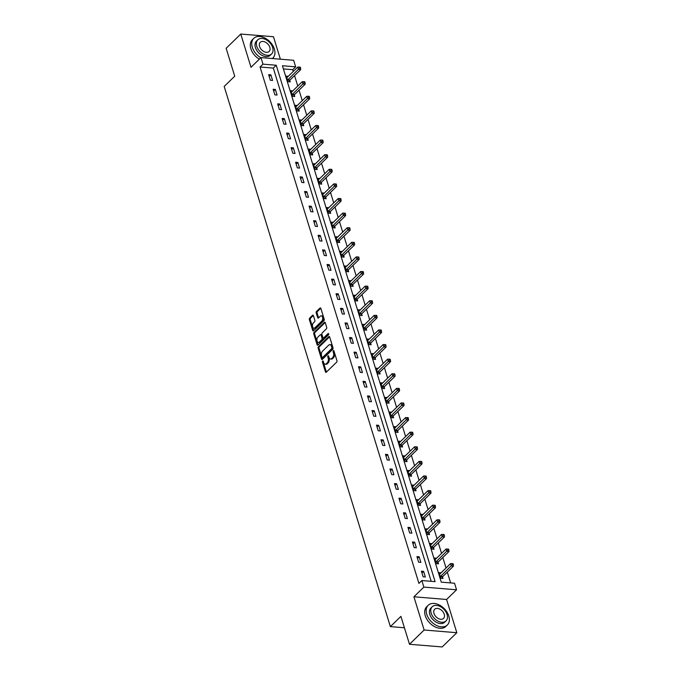<?xml version="1.0" encoding="UTF-8"?>
<svg xmlns="http://www.w3.org/2000/svg" width="681" height="681" viewBox="0 0 681 681"><rect width="100%" height="100%" fill="white"/><g stroke="black" fill="none" stroke-linecap="round" stroke-linejoin="round"><path stroke-width="1.02" d="M322.641 361.049A0.758 0.443 -85.3 0 0 322.436 362.079L325.441 371.843A1.081 0.638 -85.3 0 0 325.927 372.362A1.081 0.638 -85.3 0 0 326.301 372.201L336.652 362.139A1.081 0.638 -85.3 0 0 336.942 360.658L333.937 350.894A0.758 0.443 -85.3 0 0 333.128 351.677L333.52 352.945A3.448 2.034 -85.3 0 1 332.583 357.67L331.724 358.512A3.448 2.034 -85.3 0 1 330.54 359.006A3.448 2.034 -85.3 0 1 328.983 357.363L328.591 356.095A0.758 0.443 -85.3 0 0 327.782 356.878L328.174 358.146A3.448 2.034 -85.3 0 1 327.238 362.871L326.378 363.714A3.448 2.034 -85.3 0 1 325.186 364.207A3.448 2.034 -85.3 0 1 323.628 362.564L323.245 361.296A0.758 0.443 -85.3 0 0 322.641 361.049M323.313 361.526A0.758 0.443 -85.3 0 0 323.322 362.156L326.327 371.92A1.081 0.638 -85.3 0 0 326.403 372.107M334.005 351.124A0.758 0.443 -85.3 0 0 334.013 351.754L334.405 353.013L333.52 352.945M328.659 356.325A0.758 0.443 -85.3 0 0 328.668 356.955L329.059 358.215L328.174 358.146M313.422 315.661A1.081 0.638 -85.3 0 0 312.937 315.15A1.081 0.638 -85.3 0 0 312.562 315.303L309.659 318.129A1.081 0.638 -85.3 0 0 309.37 319.602L312.707 330.447A1.081 0.638 -85.3 0 0 313.192 330.966A1.081 0.638 -85.3 0 0 313.566 330.804L323.909 320.742A1.081 0.638 -85.3 0 0 324.207 319.261L320.87 308.416A1.081 0.638 -85.3 0 0 320.385 307.906A1.081 0.638 -85.3 0 0 320.01 308.059L316.503 311.472A1.081 0.638 -85.3 0 0 316.214 312.945L317.644 317.593A1.081 0.638 -85.3 0 0 318.129 318.104A1.081 0.638 -85.3 0 0 318.495 317.95L320.24 316.256A2.886 1.702 -85.3 0 1 321.228 315.839A2.886 1.702 -85.3 0 1 322.683 318.01A2.886 1.702 -85.3 0 1 321.747 321.177L314.937 327.799A2.886 1.702 -85.3 0 1 313.941 328.216A2.886 1.702 -85.3 0 1 312.485 326.054A2.886 1.702 -85.3 0 1 313.422 322.888L314.562 321.781A1.081 0.638 -85.3 0 0 314.852 320.3L313.422 315.661M262.985 64.15L260.968 57.596L293.656 60.286L295.665 66.84L282.419 65.751L441.279 582.144L454.533 583.234L456.551 589.789L423.863 587.107L421.854 580.553L435.099 581.642L276.239 65.24L262.985 64.15L260.057 67.002L418.926 583.396L421.854 580.553M409.494 644.269L424.135 630.019L456.815 632.709L442.173 646.95L409.494 644.269L400.905 616.365L390.366 626.622L224.185 86.444L234.724 76.195L226.143 48.291L240.785 34.05L251.008 67.283L260.968 57.596M456.815 632.709L446.591 599.476L413.912 596.786L424.135 630.019M413.912 596.786L423.863 587.107M318.453 346.706A1.081 0.638 -85.3 0 0 318.163 348.178L321.5 359.023A1.081 0.638 -85.3 0 0 321.985 359.542A1.081 0.638 -85.3 0 0 322.36 359.389L332.703 349.319A1.081 0.638 -85.3 0 0 333 347.838L329.664 337.001A1.081 0.638 -85.3 0 0 329.178 336.482A1.081 0.638 -85.3 0 0 328.804 336.635L318.453 346.706L319.338 346.774A1.081 0.638 -85.3 0 0 319.048 348.255L322.385 359.1A1.081 0.638 -85.3 0 0 322.454 359.287M317.099 344.739L313.762 333.894A1.081 0.638 -85.3 0 1 314.06 332.413L324.411 322.351A1.081 0.638 -85.3 0 1 324.777 322.19A1.081 0.638 -85.3 0 1 325.263 322.709L326.693 327.348A1.081 0.638 -85.3 0 1 326.403 328.829L322.207 332.907A1.081 0.638 -85.3 0 0 321.909 334.388L322.862 337.47A1.081 0.638 -85.3 0 0 323.347 337.98A1.081 0.638 -85.3 0 0 323.713 337.827L328.089 333.579A0.758 0.443 -85.3 0 1 328.48 334.865L317.959 345.097A1.081 0.638 -85.3 0 1 317.593 345.25A1.081 0.638 -85.3 0 1 317.099 344.739L317.984 344.807L314.648 333.962L313.762 333.894M280.376 59.196L273.473 36.731L240.785 34.05M390.366 626.622L404.42 627.78M431.201 581.319L273.311 68.091L260.057 67.002M425.344 576.994L423.616 571.376L421.411 571.189L423.139 576.807L425.344 576.994M420.849 562.387L419.121 556.769L416.917 556.59L418.645 562.208L420.849 562.387M416.363 547.779L414.635 542.161L412.422 541.982L414.15 547.601L416.363 547.779M411.869 533.18L410.141 527.562L407.928 527.375L409.656 532.993L411.869 533.18M407.374 518.573L405.646 512.955L403.441 512.776L405.169 518.394L407.374 518.573M402.88 503.966L401.152 498.356L398.947 498.169L400.675 503.787L402.88 503.966M398.385 489.367L396.657 483.748L394.452 483.57L396.18 489.179L398.385 489.367M393.899 474.759L392.171 469.141L389.958 468.962L391.686 474.58L393.899 474.759M389.404 460.152L387.676 454.542L385.463 454.355L387.191 459.973L389.404 460.152M384.91 445.553L383.182 439.935L380.977 439.756L382.705 445.365L384.91 445.553M380.415 430.945L378.687 425.327L376.482 425.148L378.21 430.767L380.415 430.945M375.921 416.338L374.192 410.728L371.988 410.541L373.716 416.159L375.921 416.338M371.434 401.739L369.706 396.121L367.493 395.942L369.221 401.56L371.434 401.739M366.94 387.131L365.212 381.513L362.999 381.334L364.727 386.953L366.94 387.131M362.445 372.533L360.717 366.914L358.504 366.727L360.232 372.345L362.445 372.533M357.951 357.925L356.223 352.307L354.018 352.128L355.746 357.746L357.951 357.925M353.456 343.318L351.728 337.699L349.523 337.521L351.251 343.139L353.456 343.318M348.97 328.719L347.242 323.1L345.029 322.913L346.757 328.531L348.97 328.719M344.475 314.111L342.747 308.493L340.534 308.314L342.262 313.932L344.475 314.111M339.981 299.504L338.253 293.886L336.039 293.707L337.767 299.325L339.981 299.504M335.486 284.905L333.758 279.287L331.553 279.108L333.281 284.718L335.486 284.905M330.992 270.297L329.263 264.679L327.059 264.5L328.787 270.119L330.992 270.297M326.505 255.69L324.777 250.08L322.564 249.893L324.292 255.511L326.505 255.69M322.011 241.091L320.283 235.473L318.07 235.294L319.798 240.904L322.011 241.091M317.516 226.484L315.788 220.865L313.575 220.687L315.303 226.305L317.516 226.484M313.022 211.876L311.294 206.266L309.089 206.079L310.817 211.697L313.022 211.876M308.527 197.277L306.799 191.659L304.594 191.48L306.322 197.098L308.527 197.277M304.032 182.67L302.304 177.051L300.1 176.873L301.828 182.491L304.032 182.67M299.546 168.071L297.818 162.453L295.605 162.265L297.333 167.884L299.546 168.071M295.052 153.463L293.324 147.845L291.11 147.666L292.839 153.285L295.052 153.463M290.557 138.856L288.829 133.238L286.624 133.059L288.352 138.677L290.557 138.856M286.063 124.257L284.335 118.639L282.13 118.451L283.858 124.07L286.063 124.257M281.568 109.65L279.84 104.031L277.635 103.852L279.363 109.471L281.568 109.65M277.082 95.042L275.354 89.424L273.141 89.245L274.869 94.863L277.082 95.042M272.587 80.443L270.859 74.825L268.646 74.646L270.374 80.256L272.587 80.443M450.626 582.91L447.315 572.134M446.038 567.997L442.82 557.526M441.552 553.389L438.326 542.919M437.057 538.79L433.831 528.32M432.563 524.183L429.336 513.712M428.068 509.575L424.85 499.105M423.573 494.976L420.356 484.506M419.079 480.369L415.861 469.899M414.593 465.77L411.367 455.291M410.098 451.162L406.872 440.692M405.604 436.555L402.386 426.085M401.109 421.956L397.891 411.477M396.614 407.349L393.397 396.878M392.128 392.741L388.902 382.271M387.634 378.142L384.407 367.672M383.139 363.535L379.921 353.064M378.645 348.927L375.427 338.457M374.15 334.328L370.932 323.858M369.664 319.721L366.438 309.251M365.169 305.114L361.943 294.643M360.675 290.515L357.457 280.044M356.18 275.907L352.962 265.437M351.685 261.3L348.468 250.829M347.199 246.701L343.973 236.23M342.705 232.093L339.478 221.623M338.21 217.494L334.992 207.015M333.716 202.887L330.498 192.417M329.221 188.279L326.003 177.809M324.735 173.681L321.509 163.21M320.24 159.073L317.014 148.603M315.746 144.466L312.528 133.995M311.251 129.867L308.033 119.396M306.756 115.259L303.539 104.789M302.27 100.652L299.044 90.181M297.776 86.053L294.55 75.582M293.281 71.445L292.736 69.683L283.39 68.917M441.092 572.806L439.075 572.644L440.803 578.263L443.008 578.441L442.548 576.926M436.598 558.207L434.58 558.037L436.308 563.655L438.521 563.834L438.053 562.319M432.112 543.6L430.086 543.438L431.814 549.048L434.027 549.235L433.559 547.72M427.617 528.992L425.599 528.831L427.327 534.449L429.532 534.628L429.064 533.112M423.122 514.393L421.105 514.223L422.833 519.841L425.038 520.02L424.578 518.505M418.628 499.786L416.61 499.624L418.338 505.242L420.543 505.421L420.083 503.906M414.133 485.178L412.116 485.017L413.844 490.635L416.057 490.814L415.589 489.298M409.647 470.58L407.621 470.409L409.349 476.028L411.562 476.215L411.094 474.691M405.152 455.972L403.135 455.81L404.863 461.429L407.068 461.607L406.6 460.092M400.658 441.373L398.64 441.203L400.368 446.821L402.573 447L402.105 445.485M396.163 426.766L394.146 426.595L395.874 432.214L398.079 432.401L397.619 430.886M391.669 412.158L389.651 411.996L391.379 417.615L393.592 417.793L393.124 416.278M387.183 397.559L385.157 397.389L386.885 403.007L389.098 403.186L388.63 401.671M382.688 382.952L380.67 382.782L382.399 388.4L384.603 388.587L384.135 387.072M378.193 368.344L376.176 368.183L377.904 373.801L380.109 373.98L379.64 372.464M373.699 353.745L371.681 353.575L373.409 359.193L375.614 359.372L375.154 357.857M369.204 339.138L367.187 338.976L368.915 344.586L371.128 344.773L370.66 343.258M364.71 324.531L362.692 324.369L364.42 329.987L366.633 330.166L366.165 328.651M360.223 309.932L358.206 309.761L359.934 315.38L362.139 315.558L361.671 314.043M355.729 295.324L353.711 295.162L355.439 300.772L357.644 300.959L357.176 299.444M351.234 280.717L349.217 280.555L350.945 286.173L353.15 286.352L352.69 284.837M346.74 266.118L344.722 265.948L346.45 271.566L348.663 271.745L348.195 270.229M342.245 251.51L340.228 251.349L341.956 256.967L344.169 257.146L343.701 255.63M337.759 236.911L335.742 236.741L337.47 242.359L339.674 242.538L339.206 241.023M333.264 222.304L331.247 222.134L332.975 227.752L335.18 227.939L334.711 226.424M328.77 207.696L326.752 207.535L328.48 213.153L330.685 213.332L330.225 211.817M324.275 193.098L322.258 192.927L323.986 198.546L326.199 198.724L325.731 197.209M319.781 178.49L317.763 178.32L319.491 183.938L321.704 184.125L321.236 182.61M315.294 163.883L313.277 163.721L315.005 169.339L317.21 169.518L316.742 168.003M310.8 149.284L308.782 149.113L310.51 154.732L312.715 154.91L312.247 153.395M306.305 134.676L304.288 134.515L306.016 140.124L308.221 140.312L307.761 138.796M301.811 120.069L299.793 119.907L301.521 125.525L303.735 125.704L303.266 124.189M297.316 105.47L295.299 105.3L297.027 110.918L299.24 111.097L298.772 109.581M292.83 90.862L290.813 90.701L292.541 96.31L294.745 96.498L294.277 94.982M288.335 76.255L286.318 76.093L288.046 81.711L290.251 81.89L289.783 80.375M292.736 69.683L295.665 66.84M446.591 599.476L456.551 589.789M273.311 68.091L276.239 65.24M423.616 571.376L421.965 572.985M419.121 556.769L417.47 558.377M414.635 542.161L412.975 543.778M410.141 527.562L408.481 529.171M405.646 512.955L403.986 514.564M401.152 498.356L399.492 499.965M396.657 483.748L395.006 485.357M392.171 469.141L390.511 470.758M387.676 454.542L386.016 456.151M383.182 439.935L381.522 441.543M378.687 425.327L377.027 426.944M374.192 410.728L372.541 412.337M369.706 396.121L368.046 397.73M365.212 381.513L363.552 383.131M360.717 366.914L359.057 368.523M356.223 352.307L354.563 353.916M351.728 337.699L350.077 339.317M347.242 323.1L345.582 324.709M342.747 308.493L341.087 310.102M338.253 293.886L336.593 295.503M333.758 279.287L332.098 280.895M329.263 264.679L327.612 266.288M324.777 250.08L323.117 251.689M320.283 235.473L318.623 237.082M315.788 220.865L314.128 222.483M311.294 206.266L309.634 207.875M306.799 191.659L305.148 193.268M302.304 177.051L300.653 178.669M297.818 162.453L296.158 164.061M293.324 147.845L291.664 149.454M288.829 133.238L287.169 134.855M284.335 118.639L282.683 120.248M279.84 104.031L278.188 105.64M275.354 89.424L273.694 91.041M270.859 74.825L269.199 76.434M325.186 364.207L326.071 364.284A3.448 2.034 -85.3 0 0 327.263 363.782L326.378 363.714M329.059 358.215A3.448 2.034 -85.3 0 1 328.123 362.947L327.263 363.782M330.54 359.006L331.417 359.083A3.448 2.034 -85.3 0 0 332.609 358.581L331.724 358.512M334.405 353.013A3.448 2.034 -85.3 0 1 333.469 357.746L332.609 358.581M329.587 336.806L319.338 346.774M321.994 357.236A0.758 0.443 -85.3 0 0 322.59 357.482L331.673 348.646A0.758 0.443 -85.3 0 0 331.885 347.616L331.468 346.28A3.448 2.034 -85.3 0 0 329.91 344.629A3.448 2.034 -85.3 0 0 328.727 345.131L322.522 351.166A3.448 2.034 -85.3 0 0 321.585 355.899L321.994 357.236M322.981 357.516A0.758 0.443 -85.3 0 0 323.475 357.559L322.59 357.482M329.91 344.629L330.796 344.705A3.448 2.034 -85.3 0 1 332.354 346.357L332.762 347.685A0.758 0.443 -85.3 0 1 332.558 348.723L323.475 357.559M325.186 322.522L314.945 332.49A1.081 0.638 -85.3 0 0 314.648 333.962M323.347 337.98L324.233 338.057A1.081 0.638 -85.3 0 0 324.599 337.895L328.702 333.903M317.848 337.146A2.886 1.702 -85.3 0 0 316.912 340.313A2.886 1.702 -85.3 0 0 318.368 342.475A2.886 1.702 -85.3 0 0 319.363 342.058L321.764 339.725A1.081 0.638 -85.3 0 0 322.053 338.253L321.109 335.171A1.081 0.638 -85.3 0 0 320.623 334.652A1.081 0.638 -85.3 0 0 320.249 334.814L317.848 337.146M318.368 342.475L319.253 342.552A2.886 1.702 -85.3 0 0 320.24 342.134L319.363 342.058M320.623 334.652L321.5 334.729A1.081 0.638 -85.3 0 1 321.994 335.239L322.939 338.321A1.081 0.638 -85.3 0 1 322.641 339.802L320.24 342.134M313.941 328.216L314.826 328.293A2.886 1.702 -85.3 0 0 315.822 327.876L314.937 327.799M321.228 315.839L322.113 315.916A2.886 1.702 -85.3 0 1 323.569 318.078A2.886 1.702 -85.3 0 1 322.632 321.245L315.822 327.876M320.794 308.229L317.389 311.54A1.081 0.638 -85.3 0 0 317.099 313.022L318.521 317.661A1.081 0.638 -85.3 0 0 318.597 317.848M313.345 315.473L310.545 318.197A1.081 0.638 -85.3 0 0 310.255 319.678L313.592 330.523A1.081 0.638 -85.3 0 0 313.669 330.711M441.841 578.348L442.616 576.79A1.098 0.647 94.7 0 1 442.812 576.509L453.469 566.141L451.265 565.954L450.541 563.613L439.883 573.989A1.098 0.647 94.7 0 1 439.645 574.134L439.543 574.16M440.335 576.747L440.403 576.603A1.098 0.647 94.7 0 1 440.607 576.322L452.473 564.566L453.359 564.643L453.069 563.706L452.184 563.63L452.473 564.566M450.541 563.613L452.184 563.63M453.359 564.643L453.469 566.141M426.723 614.236A13.731 9.176 45.8 0 0 436.112 625.235A13.731 9.176 45.8 0 0 447.34 624.988A13.731 9.176 45.8 0 0 448.813 616.05A13.731 9.176 45.8 0 0 439.424 605.051A13.731 9.176 45.8 0 0 428.196 605.307A13.731 9.176 45.8 0 0 426.723 614.236M428.196 605.307L426.732 606.728A13.731 9.176 45.8 0 0 425.259 615.667A13.731 9.176 45.8 0 0 434.64 626.665A13.731 9.176 45.8 0 0 445.876 626.409L447.34 624.988M446.004 620.919L444.659 622.23A9.883 6.606 -134.2 0 1 436.572 622.408A9.883 6.606 -134.2 0 1 429.822 614.492A9.883 6.606 -134.2 0 1 430.877 608.056L432.222 606.745A9.883 6.606 45.8 0 0 431.167 613.181A9.883 6.606 45.8 0 0 437.917 621.098A9.883 6.606 45.8 0 0 446.004 620.919A9.883 6.606 45.8 0 0 447.068 614.483A9.883 6.606 45.8 0 0 440.309 606.567A9.883 6.606 45.8 0 0 432.222 606.745M444.242 614.253A6.367 4.256 45.8 0 0 439.883 609.154A6.367 4.256 45.8 0 0 434.674 609.265A6.367 4.256 45.8 0 0 433.993 613.411A6.367 4.256 45.8 0 0 438.343 618.518A6.367 4.256 45.8 0 0 443.552 618.399A6.367 4.256 45.8 0 0 444.242 614.253M272.34 58.532A13.731 9.176 45.8 0 0 272.919 58.038A13.731 9.176 45.8 0 0 274.392 49.1A13.731 9.176 45.8 0 0 265.011 38.102A13.731 9.176 45.8 0 0 253.775 38.349A13.731 9.176 45.8 0 0 252.31 47.287A13.731 9.176 45.8 0 0 260.789 57.783M253.775 38.349L252.31 39.779A13.731 9.176 45.8 0 0 250.846 48.709A13.731 9.176 45.8 0 0 259.325 59.204M271.591 53.969L270.246 55.28A9.883 6.606 -134.2 0 1 262.159 55.459A9.883 6.606 -134.2 0 1 255.401 47.542A9.883 6.606 -134.2 0 1 256.456 41.107L257.81 39.796A9.883 6.606 45.8 0 0 256.746 46.231A9.883 6.606 45.8 0 0 263.504 54.148A9.883 6.606 45.8 0 0 271.591 53.969A9.883 6.606 45.8 0 0 272.647 47.534A9.883 6.606 45.8 0 0 265.896 39.617A9.883 6.606 45.8 0 0 257.81 39.796M269.821 47.304A6.367 4.256 45.8 0 0 265.471 42.196A6.367 4.256 45.8 0 0 260.253 42.316A6.367 4.256 45.8 0 0 259.572 46.461A6.367 4.256 45.8 0 0 263.93 51.569A6.367 4.256 45.8 0 0 269.14 51.45A6.367 4.256 45.8 0 0 269.821 47.304M437.347 563.74L438.121 562.183A1.098 0.647 94.7 0 1 438.317 561.902L448.983 551.533L446.77 551.355L446.055 549.014L435.389 559.382A1.098 0.647 94.7 0 1 435.15 559.527L435.048 559.552M435.84 562.14L435.917 562.004A1.098 0.647 94.7 0 1 436.112 561.723L447.979 549.967L448.864 550.035L448.575 549.099L447.689 549.031L447.979 549.967M446.055 549.014L447.689 549.031M448.864 550.035L448.983 551.533M432.852 549.133L433.627 547.575A1.098 0.647 94.7 0 1 433.823 547.294L444.489 536.926L442.275 536.747L441.56 534.406L430.894 544.774A1.098 0.647 94.7 0 1 430.656 544.919L430.554 544.953M431.354 547.533L431.422 547.396A1.098 0.647 94.7 0 1 431.618 547.115L443.484 535.36L444.37 535.436L444.08 534.5L443.195 534.423L443.484 535.36M441.56 534.406L443.195 534.423M444.37 535.436L444.489 536.926M428.366 534.534L429.132 532.976A1.098 0.647 94.7 0 1 429.336 532.695L439.994 522.327L437.789 522.14L437.066 519.799L426.408 530.176A1.098 0.647 94.7 0 1 426.17 530.32L426.059 530.346M426.859 532.934L426.927 532.789A1.098 0.647 94.7 0 1 427.123 532.516L438.99 520.752L439.875 520.829L439.585 519.892L438.709 519.816L438.99 520.752M437.066 519.799L438.709 519.816M439.875 520.829L439.994 522.327M423.871 519.926L424.646 518.369A1.098 0.647 94.7 0 1 424.842 518.088L435.5 507.72L433.295 507.541L432.571 505.2L421.914 515.568A1.098 0.647 94.7 0 1 421.675 515.713L421.573 515.738M422.365 518.326L422.433 518.19A1.098 0.647 94.7 0 1 422.629 517.909L434.504 506.153L435.38 506.221L435.099 505.285L434.214 505.217L434.504 506.153M432.571 505.2L434.214 505.217M435.38 506.221L435.5 507.72M419.377 505.328L420.151 503.761A1.098 0.647 94.7 0 1 420.347 503.489L431.005 493.112L428.8 492.933L428.077 490.592L417.419 500.961A1.098 0.647 94.7 0 1 417.181 501.105L417.078 501.139M417.87 503.719L417.938 503.582A1.098 0.647 94.7 0 1 418.143 503.302L430.009 491.546L430.894 491.622L430.605 490.686L429.72 490.609L430.009 491.546M428.077 490.592L429.72 490.609M430.894 491.622L431.005 493.112M414.882 490.72L415.657 489.162A1.098 0.647 94.7 0 1 415.853 488.881L426.519 478.513L424.306 478.334L423.591 475.993L412.924 486.362A1.098 0.647 94.7 0 1 412.686 486.506L412.584 486.532M413.376 489.12L413.452 488.984A1.098 0.647 94.7 0 1 413.648 488.703L425.514 476.938L426.4 477.015L426.11 476.079L425.225 476.002L425.514 476.938M423.591 475.993L425.225 476.002M426.4 477.015L426.519 478.513M410.388 476.113L411.162 474.555A1.098 0.647 94.7 0 1 411.358 474.274L422.024 463.906L419.811 463.727L419.096 461.386L408.43 471.754A1.098 0.647 94.7 0 1 408.191 471.899L408.089 471.924M408.889 474.512L408.958 474.376A1.098 0.647 94.7 0 1 409.153 474.095L421.02 462.339L421.905 462.408L421.616 461.471L420.73 461.403L421.02 462.339M419.096 461.386L420.73 461.403M421.905 462.408L422.024 463.906M405.902 461.514L406.668 459.956A1.098 0.647 94.7 0 1 406.872 459.675L417.53 449.307L415.325 449.12L414.601 446.779L403.944 457.147A1.098 0.647 94.7 0 1 403.705 457.291L403.595 457.326M404.395 459.913L404.463 459.769A1.098 0.647 94.7 0 1 404.659 459.488L416.525 447.732L417.41 447.809L417.121 446.872L416.244 446.796L416.525 447.732M414.601 446.779L416.244 446.796M417.41 447.809L417.53 449.307M401.407 446.906L402.182 445.348A1.098 0.647 94.7 0 1 402.377 445.068L413.035 434.699L410.83 434.521L410.107 432.18L399.449 442.548A1.098 0.647 94.7 0 1 399.211 442.693L399.109 442.718M399.9 445.306L399.968 445.17A1.098 0.647 94.7 0 1 400.164 444.889L412.039 433.125L412.916 433.201L412.635 432.265L411.75 432.188L412.039 433.125M410.107 432.18L411.75 432.188M412.916 433.201L413.035 434.699M396.912 432.299L397.687 430.741A1.098 0.647 94.7 0 1 397.883 430.46L408.54 420.092L406.336 419.913L405.612 417.572L394.954 427.94A1.098 0.647 94.7 0 1 394.716 428.085L394.614 428.111M395.406 430.698L395.474 430.562A1.098 0.647 94.7 0 1 395.678 430.281L407.544 418.526L408.43 418.594L408.14 417.657L407.255 417.589L407.544 418.526M405.612 417.572L407.255 417.589M408.43 418.594L408.54 420.092M392.418 417.7L393.192 416.142A1.098 0.647 94.7 0 1 393.388 415.861L404.054 405.493L401.841 405.306L401.126 402.965L390.46 413.333A1.098 0.647 94.7 0 1 390.222 413.478L390.119 413.512M390.911 416.1L390.988 415.955A1.098 0.647 94.7 0 1 391.183 415.674L403.05 403.918L403.935 403.995L403.646 403.058L402.76 402.982L403.05 403.918M401.126 402.965L402.76 402.982M403.935 403.995L404.054 405.493M387.923 403.092L388.698 401.535A1.098 0.647 94.7 0 1 388.894 401.254L399.56 390.885L397.346 390.707L396.631 388.366L385.965 398.734A1.098 0.647 94.7 0 1 385.727 398.879L385.625 398.904M386.425 401.492L386.493 401.356A1.098 0.647 94.7 0 1 386.689 401.075L398.555 389.319L399.441 389.387L399.151 388.451L398.266 388.383L398.555 389.319M396.631 388.366L398.266 388.383M399.441 389.387L399.56 390.885M383.437 388.485L384.203 386.927A1.098 0.647 94.7 0 1 384.407 386.646L395.065 376.278L392.86 376.099L392.137 373.758L381.479 384.127A1.098 0.647 94.7 0 1 381.232 384.271L381.13 384.297M381.93 386.885L381.998 386.748A1.098 0.647 94.7 0 1 382.194 386.467L394.061 374.712L394.946 374.78L394.657 373.843L393.78 373.775L394.061 374.712M392.137 373.758L393.78 373.775M394.946 374.78L395.065 376.278M378.942 373.886L379.717 372.328A1.098 0.647 94.7 0 1 379.913 372.047L390.571 361.679L388.366 361.492L387.642 359.151L376.985 369.519A1.098 0.647 94.7 0 1 376.746 369.672L376.644 369.698M377.436 372.286L377.504 372.141A1.098 0.647 94.7 0 1 377.7 371.86L389.575 360.104L390.451 360.181L390.17 359.245L389.285 359.168L389.575 360.104M387.642 359.151L389.285 359.168M390.451 360.181L390.571 361.679M374.448 359.279L375.222 357.721A1.098 0.647 94.7 0 1 375.418 357.44L386.076 347.072L383.871 346.893L383.148 344.552L372.49 354.92A1.098 0.647 94.7 0 1 372.252 355.065L372.149 355.09M372.941 357.678L373.009 357.542A1.098 0.647 94.7 0 1 373.214 357.261L385.08 345.505L385.965 345.573L385.676 344.637L384.791 344.569L385.08 345.505M383.148 344.552L384.791 344.569M385.965 345.573L386.076 347.072M369.953 344.671L370.728 343.113A1.098 0.647 94.7 0 1 370.924 342.832L381.59 332.464L379.377 332.285L378.662 329.945L367.995 340.313A1.098 0.647 94.7 0 1 367.757 340.457L367.655 340.491M368.447 343.071L368.523 342.935A1.098 0.647 94.7 0 1 368.719 342.654L380.585 330.898L381.471 330.966L381.181 330.038L380.296 329.962L380.585 330.898M378.662 329.945L380.296 329.962M381.471 330.966L381.59 332.464M365.459 330.072L366.233 328.514A1.098 0.647 94.7 0 1 366.429 328.233L377.095 317.865L374.882 317.678L374.167 315.337L363.501 325.714A1.098 0.647 94.7 0 1 363.262 325.858L363.16 325.884M363.96 328.472L364.029 328.327A1.098 0.647 94.7 0 1 364.224 328.055L376.091 316.29L376.976 316.367L376.687 315.431L375.801 315.354L376.091 316.29M374.167 315.337L375.801 315.354M376.976 316.367L377.095 317.865M360.973 315.465L361.739 313.907A1.098 0.647 94.7 0 1 361.943 313.626L372.601 303.258L370.396 303.079L369.672 300.738L359.015 311.106A1.098 0.647 94.7 0 1 358.768 311.251L358.666 311.277M359.466 313.864L359.534 313.728A1.098 0.647 94.7 0 1 359.73 313.447L371.596 301.692L372.481 301.76L372.192 300.823L371.315 300.755L371.596 301.692M369.672 300.738L371.315 300.755M372.481 301.76L372.601 303.258M356.478 300.857L357.253 299.3A1.098 0.647 94.7 0 1 357.448 299.027L368.106 288.65L365.901 288.472L365.178 286.131L354.52 296.499A1.098 0.647 94.7 0 1 354.282 296.644L354.18 296.678M354.971 299.257L355.039 299.121A1.098 0.647 94.7 0 1 355.235 298.84L367.11 287.084L367.987 287.161L367.706 286.224L366.821 286.148L367.11 287.084M365.178 286.131L366.821 286.148M367.987 287.161L368.106 288.65M351.983 286.258L352.758 284.701A1.098 0.647 94.7 0 1 352.954 284.42L363.611 274.051L361.407 273.864L360.683 271.532L350.025 281.9A1.098 0.647 94.7 0 1 349.787 282.045L349.685 282.07M350.477 284.658L350.545 284.522A1.098 0.647 94.7 0 1 350.749 284.241L362.615 272.477L363.501 272.553L363.211 271.617L362.326 271.54L362.615 272.477M360.683 271.532L362.326 271.54M363.501 272.553L363.611 274.051M347.489 271.651L348.263 270.093A1.098 0.647 94.7 0 1 348.459 269.812L359.125 259.444L356.912 259.265L356.197 256.924L345.531 267.292A1.098 0.647 94.7 0 1 345.293 267.437L345.19 267.463M345.982 270.051L346.059 269.914A1.098 0.647 94.7 0 1 346.254 269.633L358.121 257.878L359.006 257.946L358.717 257.009L357.831 256.941L358.121 257.878M356.197 256.924L357.831 256.941M359.006 257.946L359.125 259.444M342.994 257.052L343.769 255.494A1.098 0.647 94.7 0 1 343.965 255.213L354.631 244.845L352.417 244.658L351.702 242.317L341.036 252.685A1.098 0.647 94.7 0 1 340.798 252.83L340.696 252.864M341.496 255.452L341.564 255.307A1.098 0.647 94.7 0 1 341.76 255.026L353.626 243.27L354.512 243.347L354.222 242.41L353.337 242.334L353.626 243.27M351.702 242.317L353.337 242.334M354.512 243.347L354.631 244.845M338.508 242.445L339.274 240.887A1.098 0.647 94.7 0 1 339.478 240.606L350.136 230.238L347.931 230.059L347.208 227.718L336.55 238.086A1.098 0.647 94.7 0 1 336.303 238.231L336.201 238.256M337.001 240.844L337.069 240.708A1.098 0.647 94.7 0 1 337.265 240.427L349.132 228.663L350.017 228.739L349.728 227.803L348.851 227.726L349.132 228.663M347.208 227.718L348.851 227.726M350.017 228.739L350.136 230.238M334.013 227.837L334.788 226.279A1.098 0.647 94.7 0 1 334.984 225.998L345.642 215.63L343.437 215.451L342.713 213.11L332.056 223.479A1.098 0.647 94.7 0 1 331.817 223.623L331.715 223.649M332.507 226.237L332.575 226.101A1.098 0.647 94.7 0 1 332.771 225.82L344.646 214.064L345.522 214.132L345.241 213.196L344.356 213.127L344.646 214.064M342.713 213.11L344.356 213.127M345.522 214.132L345.642 215.63M329.519 213.238L330.294 211.68A1.098 0.647 94.7 0 1 330.489 211.399L341.147 201.031L338.942 200.844L338.219 198.503L327.561 208.871A1.098 0.647 94.7 0 1 327.323 209.016L327.22 209.05M328.012 211.638L328.08 211.493A1.098 0.647 94.7 0 1 328.285 211.212L340.151 199.456L341.036 199.533L340.747 198.597L339.862 198.52L340.151 199.456M338.219 198.503L339.862 198.52M341.036 199.533L341.147 201.031M325.024 198.631L325.799 197.073A1.098 0.647 94.7 0 1 325.995 196.792L336.661 186.424L334.448 186.245L333.733 183.904L323.066 194.272A1.098 0.647 94.7 0 1 322.828 194.417L322.726 194.443M323.518 197.03L323.594 196.894A1.098 0.647 94.7 0 1 323.79 196.613L335.656 184.857L336.542 184.926L336.252 183.989L335.367 183.921L335.656 184.857M333.733 183.904L335.367 183.921M336.542 184.926L336.661 186.424M320.53 184.023L321.304 182.465A1.098 0.647 94.7 0 1 321.5 182.185L332.166 171.816L329.953 171.638L329.238 169.297L318.572 179.665A1.098 0.647 94.7 0 1 318.333 179.81L318.231 179.835M319.031 182.423L319.1 182.287A1.098 0.647 94.7 0 1 319.295 182.006L331.162 170.25L332.047 170.318L331.758 169.382L330.872 169.314L331.162 170.25M329.238 169.297L330.872 169.314M332.047 170.318L332.166 171.816M316.044 169.424L316.81 167.866A1.098 0.647 94.7 0 1 317.014 167.586L327.672 157.217L325.467 157.03L324.743 154.689L314.086 165.057A1.098 0.647 94.7 0 1 313.839 165.211L313.737 165.236M314.537 167.824L314.605 167.679A1.098 0.647 94.7 0 1 314.801 167.398L326.667 155.643L327.552 155.719L327.263 154.783L326.386 154.706L326.667 155.643M324.743 154.689L326.386 154.706M327.552 155.719L327.672 157.217M311.549 154.817L312.324 153.259A1.098 0.647 94.7 0 1 312.519 152.978L323.177 142.61L320.972 142.431L320.249 140.09L309.591 150.458A1.098 0.647 94.7 0 1 309.353 150.603L309.251 150.629M310.042 153.216L310.11 153.08A1.098 0.647 94.7 0 1 310.306 152.799L322.181 141.044L323.058 141.112L322.777 140.175L321.892 140.107L322.181 141.044M320.249 140.09L321.892 140.107M323.058 141.112L323.177 142.61M307.054 140.209L307.829 138.652A1.098 0.647 94.7 0 1 308.025 138.371L318.682 128.002L316.478 127.824L315.754 125.483L305.097 135.851A1.098 0.647 94.7 0 1 304.858 135.996L304.756 136.03M305.548 138.609L305.616 138.473A1.098 0.647 94.7 0 1 305.82 138.192L317.686 126.436L318.572 126.504L318.282 125.568L317.397 125.5L317.686 126.436M315.754 125.483L317.397 125.5M318.572 126.504L318.682 128.002M302.56 125.61L303.334 124.053A1.098 0.647 94.7 0 1 303.53 123.772L314.196 113.404L311.983 113.216L311.268 110.875L300.602 121.252A1.098 0.647 94.7 0 1 300.364 121.397L300.261 121.422M301.053 124.01L301.13 123.865A1.098 0.647 94.7 0 1 301.325 123.584L313.192 111.829L314.077 111.905L313.788 110.969L312.902 110.892L313.192 111.829M311.268 110.875L312.902 110.892M314.077 111.905L314.196 113.404M298.065 111.003L298.84 109.445A1.098 0.647 94.7 0 1 299.036 109.164L309.702 98.796L307.489 98.617L306.773 96.276L296.107 106.645A1.098 0.647 94.7 0 1 295.869 106.789L295.767 106.815M296.567 109.403L296.635 109.266A1.098 0.647 94.7 0 1 296.831 108.986L308.697 97.23L309.583 97.298L309.293 96.361L308.408 96.293L308.697 97.23M306.773 96.276L308.408 96.293M309.583 97.298L309.702 98.796M293.579 96.396L294.345 94.838A1.098 0.647 94.7 0 1 294.55 94.565L305.207 84.189L303.002 84.01L302.279 81.669L291.621 92.037A1.098 0.647 94.7 0 1 291.374 92.182L291.272 92.216M292.072 94.795L292.14 94.659A1.098 0.647 94.7 0 1 292.336 94.378L304.203 82.622L305.088 82.699L304.799 81.763L303.922 81.686L304.203 82.622M302.279 81.669L303.922 81.686M305.088 82.699L305.207 84.189M289.084 81.797L289.859 80.239A1.098 0.647 94.7 0 1 290.055 79.958L300.713 69.59L298.508 69.402L297.784 67.07L287.127 77.438A1.098 0.647 94.7 0 1 286.888 77.583L286.786 77.608M287.578 80.196L287.646 80.052A1.098 0.647 94.7 0 1 287.842 79.779L299.717 68.015L300.593 68.091L300.312 67.155L299.427 67.078L299.717 68.015M297.784 67.07L299.427 67.078M300.593 68.091L300.713 69.59M323.322 362.156L322.436 362.079M334.013 351.754L333.128 351.677M328.668 356.955L327.782 356.878M328.123 362.947L327.238 362.871M333.469 357.746L332.583 357.67M326.327 371.92L325.441 371.843M329.519 336.695L328.804 336.635M322.385 359.1L321.5 359.023M319.048 348.255L318.163 348.178M332.558 348.723L331.673 348.646M332.762 347.685L331.885 347.616M332.354 346.357L331.468 346.28M314.945 332.49L314.06 332.413M325.118 322.411L324.411 322.351M324.599 337.895L323.713 337.827M328.582 333.613L328.089 333.579M322.641 339.802L321.764 339.725M322.939 338.321L322.053 338.253M321.994 335.239L321.109 335.171M322.632 321.245L321.747 321.177M318.521 317.661L317.644 317.593M317.099 313.022L316.214 312.945M317.389 311.54L316.503 311.472M320.725 308.118L320.01 308.059M313.592 330.523L312.707 330.447M310.255 319.678L309.37 319.602M310.545 318.197L309.659 318.129M313.277 315.363L312.562 315.303M442.616 576.79L440.403 576.603M442.812 576.509L440.607 576.322M438.121 562.183L435.917 562.004M438.317 561.902L436.112 561.723M433.627 547.575L431.422 547.396M433.823 547.294L431.618 547.115M429.132 532.976L426.927 532.789M429.336 532.695L427.123 532.516M424.646 518.369L422.433 518.19M424.842 518.088L422.629 517.909M420.151 503.761L417.938 503.582M420.347 503.489L418.143 503.302M415.657 489.162L413.452 488.984M415.853 488.881L413.648 488.703M411.162 474.555L408.958 474.376M411.358 474.274L409.153 474.095M406.668 459.956L404.463 459.769M406.872 459.675L404.659 459.488M402.182 445.348L399.968 445.17M402.377 445.068L400.164 444.889M397.687 430.741L395.474 430.562M397.883 430.46L395.678 430.281M393.192 416.142L390.988 415.955M393.388 415.861L391.183 415.674M388.698 401.535L386.493 401.356M388.894 401.254L386.689 401.075M384.203 386.927L381.998 386.748M384.407 386.646L382.194 386.467M379.717 372.328L377.504 372.141M379.913 372.047L377.7 371.86M375.222 357.721L373.009 357.542M375.418 357.44L373.214 357.261M370.728 343.113L368.523 342.935M370.924 342.832L368.719 342.654M366.233 328.514L364.029 328.327M366.429 328.233L364.224 328.055M361.739 313.907L359.534 313.728M361.943 313.626L359.73 313.447M357.253 299.3L355.039 299.121M357.448 299.027L355.235 298.84M352.758 284.701L350.545 284.522M352.954 284.42L350.749 284.241M348.263 270.093L346.059 269.914M348.459 269.812L346.254 269.633M343.769 255.494L341.564 255.307M343.965 255.213L341.76 255.026M339.274 240.887L337.069 240.708M339.478 240.606L337.265 240.427M334.788 226.279L332.575 226.101M334.984 225.998L332.771 225.82M330.294 211.68L328.08 211.493M330.489 211.399L328.285 211.212M325.799 197.073L323.594 196.894M325.995 196.792L323.79 196.613M321.304 182.465L319.1 182.287M321.5 182.185L319.295 182.006M316.81 167.866L314.605 167.679M317.014 167.586L314.801 167.398M312.324 153.259L310.11 153.08M312.519 152.978L310.306 152.799M307.829 138.652L305.616 138.473M308.025 138.371L305.82 138.192M303.334 124.053L301.13 123.865M303.53 123.772L301.325 123.584M298.84 109.445L296.635 109.266M299.036 109.164L296.831 108.986M294.345 94.838L292.14 94.659M294.55 94.565L292.336 94.378M289.859 80.239L287.646 80.052M290.055 79.958L287.842 79.779M323.22 357.661L322.334 357.593M272.919 58.038L272.409 58.54"/></g></svg>
